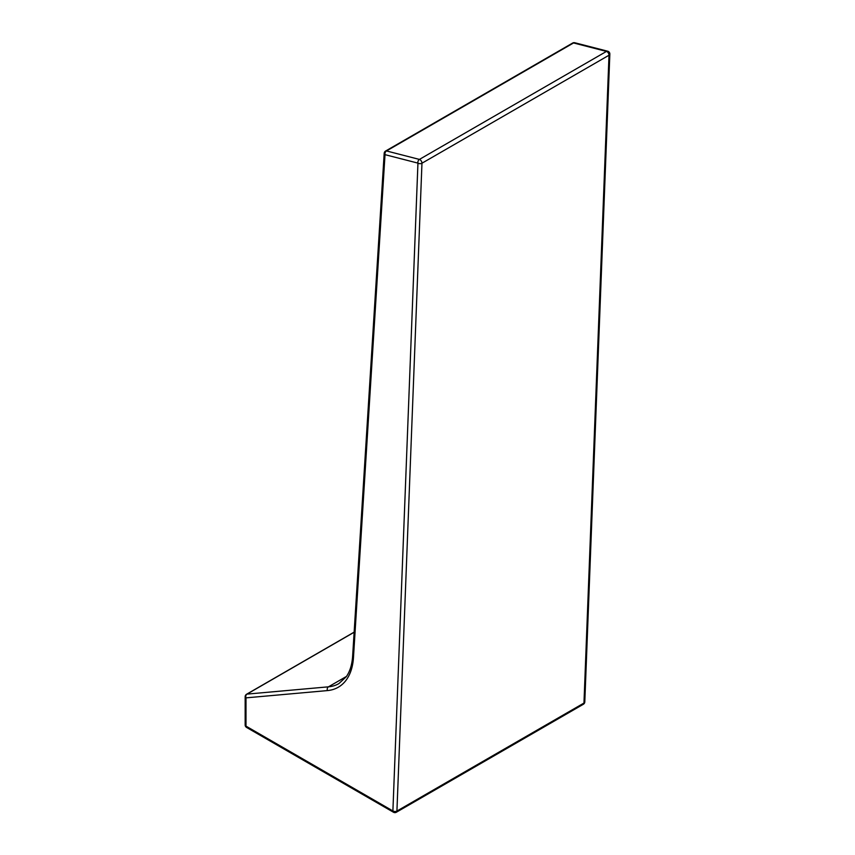 <?xml version="1.0" encoding="UTF-8"?>
<svg xmlns="http://www.w3.org/2000/svg" width="855" height="855" viewBox="0 0 855 855"><rect width="100%" height="100%" fill="white"/><g stroke="black" fill="none" stroke-linecap="round" stroke-linejoin="round"><path stroke-width="1.28" d="M354.141 632.251L246.999 694.11A2.843 2.244 84.9 0 0 245.994 697.862L245.994 726.13L392.894 810.946A2.843 1.71 2.2 0 0 396.923 811.053L583.965 703.056A2.843 1.71 2.2 0 0 584.799 701.902L609.839 54.079A2.843 2.843 0 0 0 607.713 51.215A2.843 2.02 104.4 0 0 606.462 51.418L573.545 42.953L386.492 150.95L419.41 159.415A2.843 2.02 104.4 0 0 417.945 163.123A2.843 1.71 2.2 0 0 421.964 163.22L396.923 811.053A2.843 1.646 -120 0 1 396.335 812.25L583.377 704.264A2.843 2.843 0 0 0 584.799 701.902M352.634 656.191L384.194 153.323A2.843 1.753 3.6 0 0 385.017 154.659L353.468 657.527A73.958 42.697 60 0 1 327.444 690.584L245.994 697.862A2.843 1.646 180 0 1 245.161 696.697A2.843 2.843 0 0 1 246.582 694.239A2.843 1.646 -120 0 1 246.999 694.11L328.448 686.832A71.104 41.051 -120 0 0 338.869 683.615L346.275 676.733C349.93 671.528 352.057 664.677 352.634 656.191A2.843 1.753 3.6 0 0 353.468 657.527M583.377 704.264A2.843 1.646 60 0 0 583.965 703.056L609.006 55.233A2.843 1.71 2.2 0 0 609.839 54.079M419.41 159.415A2.843 1.646 60 0 1 419.955 159.639A2.843 1.646 60 0 1 421.964 163.123A2.843 1.646 60 0 1 421.964 163.22L609.006 55.233A2.843 1.646 -120 0 0 609.017 55.126A2.843 1.646 -120 0 0 606.462 51.418L419.41 159.415M346.489 676.412L328.448 686.832A2.843 2.244 84.9 0 0 327.444 690.584M245.161 696.697L245.161 724.965A2.843 1.646 180 0 0 245.994 726.13A2.843 1.646 120 0 0 246.582 727.434L393.492 812.25A2.843 1.646 120 0 1 392.894 810.946L417.945 163.123L385.017 154.659A2.843 2.02 104.4 0 1 386.492 150.95A2.843 1.646 -120 0 0 385.605 151.036A2.843 2.843 0 0 0 384.194 153.323M572.658 43.039A2.843 1.646 60 0 1 573.545 42.953A2.843 2.02 104.4 0 1 574.784 42.75A2.843 2.843 0 0 0 572.658 43.039L385.605 151.036M354.152 632.134L246.582 694.239M245.161 724.965A2.843 2.843 0 0 0 246.582 727.434M393.492 812.25A2.843 2.843 0 0 0 396.335 812.25M607.713 51.215L574.784 42.75"/></g></svg>
